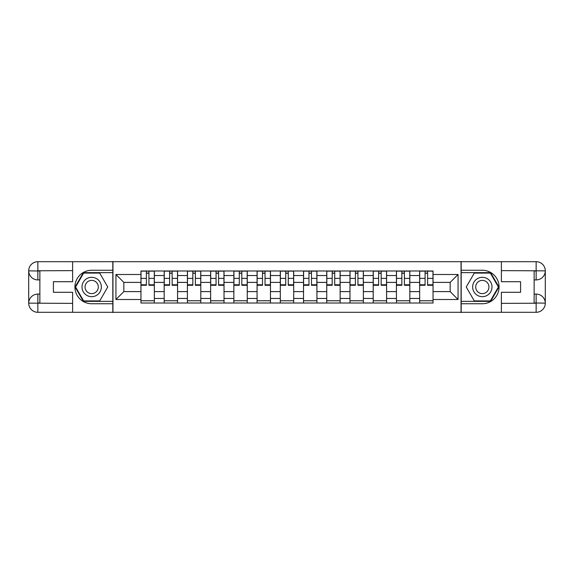 <?xml version="1.0" encoding="UTF-8"?>
<svg xmlns="http://www.w3.org/2000/svg" width="574" height="574" viewBox="0 0 574 574"><rect width="100%" height="100%" fill="white"/><g stroke="black" fill="none" stroke-linecap="round" stroke-linejoin="round"><path stroke-width="0.86" d="M68.6 312.306L505.4 312.306M505.4 261.694L68.6 261.694M164.178 303.007L164.178 275.534L154.349 275.534L154.349 303.007M154.349 275.534L154.349 270.993M164.178 275.534L164.178 270.993M177.574 270.993L177.574 303.007M187.404 303.007L187.404 270.993M200.8 270.993L200.8 303.007M210.629 303.007L210.629 270.993M224.025 270.993L224.025 303.007M233.855 303.007L233.855 270.993M247.251 270.993L247.251 303.007M257.073 303.007L257.073 270.993M270.476 270.993L270.476 303.007M280.299 303.007L280.299 270.993M293.701 270.993L293.701 303.007M303.524 303.007L303.524 270.993M316.927 270.993L316.927 303.007M326.75 303.007L326.75 270.993M340.145 270.993L340.145 303.007M349.975 303.007L349.975 270.993M363.371 270.993L363.371 303.007M373.2 303.007L373.2 270.993M386.596 270.993L386.596 303.007M396.426 303.007L396.426 270.993M409.822 270.993L409.822 303.007M419.651 303.007L419.651 270.993M419.651 291.614L409.822 291.614M396.426 291.614L386.596 291.614M373.2 291.614L363.371 291.614M349.975 291.614L340.145 291.614M326.75 291.614L316.927 291.614M303.524 291.614L293.701 291.614M280.299 291.614L270.476 291.614M257.073 291.614L247.251 291.614M233.855 291.614L224.025 291.614M210.629 291.614L200.8 291.614M187.404 291.614L177.574 291.614M164.178 291.614L154.349 291.614M419.651 282.386L409.822 282.386M396.426 282.386L386.596 282.386M373.2 282.386L363.371 282.386M349.975 282.386L340.145 282.386M326.75 282.386L316.927 282.386M303.524 282.386L293.701 282.386M280.299 282.386L270.476 282.386M257.073 282.386L247.251 282.386M233.855 282.386L224.025 282.386M210.629 282.386L200.8 282.386M187.404 282.386L177.574 282.386M164.178 282.386L154.349 282.386M123.833 291.614L140.953 291.614L140.953 282.386L123.833 282.386L123.833 291.614L115.941 299.506L115.941 274.494L140.953 274.494L140.953 282.386M433.047 282.386L433.047 291.614L450.167 291.614L450.167 282.386L433.047 282.386L433.047 270.993L140.953 270.993L140.953 274.494M433.047 274.494L458.059 274.494L458.059 299.506L433.047 299.506L433.047 291.614M140.953 291.614L140.953 303.007L433.047 303.007L433.047 299.506M140.953 299.506L115.941 299.506M461.037 312.536L461.037 261.464M112.963 312.536L112.963 261.464M154.349 300.769L140.953 300.769M146.384 273.231L148.917 273.231M177.574 300.769L164.178 300.769M169.61 273.231L172.143 273.231M200.8 300.769L187.404 300.769M192.835 273.231L195.368 273.231M224.025 300.769L210.629 300.769M216.061 273.231L218.594 273.231M247.251 300.769L233.855 300.769M239.286 273.231L241.819 273.231M270.476 300.769L257.073 300.769M262.512 273.231L265.037 273.231M293.701 300.769L280.299 300.769M285.737 273.231L288.263 273.231M316.927 300.769L303.524 300.769M308.963 273.231L311.488 273.231M340.145 300.769L326.75 300.769M332.181 273.231L334.714 273.231M363.371 300.769L349.975 300.769M355.406 273.231L357.939 273.231M386.596 300.769L373.2 300.769M378.632 273.231L381.165 273.231M409.822 300.769L396.426 300.769M401.857 273.231L404.39 273.231M433.047 300.769L419.651 300.769M425.083 273.231L427.616 273.231M115.941 274.494L123.833 282.386M450.167 291.614L458.059 299.506M450.167 282.386L458.059 274.494M148.917 284.776L154.277 284.776L154.277 285.285L148.917 285.285L148.917 271.143L154.277 271.143L151.299 271.143M154.277 284.776L154.277 271.143M146.384 273.081L148.917 273.081M144.002 271.143L141.025 271.143L141.025 285.285L146.384 285.285L146.384 271.143L144.225 271.143M141.025 271.143L151.077 271.143M172.143 284.776L177.502 284.776L177.502 285.285L172.143 285.285L172.143 271.143L177.502 271.143L174.525 271.143M177.502 284.776L177.502 271.143M169.61 273.081L172.143 273.081M167.228 271.143L164.25 271.143L164.25 285.285L169.61 285.285L169.61 271.143L167.45 271.143M164.25 271.143L174.302 271.143M195.368 284.776L200.728 284.776L200.728 285.285L195.368 285.285L195.368 271.143L200.728 271.143L197.75 271.143M200.728 284.776L200.728 271.143M192.835 273.081L195.368 273.081M190.453 271.143L187.476 271.143L187.476 285.285L192.835 285.285L192.835 271.143L190.676 271.143M187.476 271.143L197.528 271.143M39.864 279.925L37.855 279.925A9.155 9.155 0 0 1 28.7 270.849A9.155 9.155 0 0 1 37.855 261.694L112.813 261.694L112.813 270.254L91.675 270.254A16.746 16.746 0 0 0 74.929 287A16.746 16.746 0 0 0 91.675 303.746L112.813 303.746L112.813 312.306L37.855 312.306A9.155 9.155 0 0 1 28.7 303.151A9.155 9.155 0 0 1 37.855 294.075L39.864 294.075M112.813 303.746L112.813 270.254M72.618 261.694L72.618 281.712L53.411 281.712L53.411 292.288L72.618 292.288L72.618 312.306M37.855 279.925A9.155 9.155 0 0 1 28.7 270.849L37.855 270.993L37.855 279.925A9.155 9.155 0 0 1 28.7 270.849L28.7 303.151L72.618 303.373M37.855 303.373L37.855 312.306A9.155 9.155 0 0 1 28.7 303.151A9.155 9.155 0 0 1 37.855 294.075L37.855 303.007L39.864 303.007L39.864 270.993L37.855 270.993M112.813 272.636L83.381 272.636L75.086 287L83.381 301.364L112.813 301.364M534.136 294.075L536.145 294.075A9.155 9.155 0 0 1 545.3 303.151A9.155 9.155 0 0 1 536.145 312.306L461.187 312.306L461.187 303.746L482.325 303.746A16.746 16.746 0 0 0 499.071 287A16.746 16.746 0 0 0 482.325 270.254L461.187 270.254L461.187 261.694L536.145 261.694A9.155 9.155 0 0 1 545.3 270.849A9.155 9.155 0 0 1 536.145 279.925L534.136 279.925M461.187 270.254L461.187 303.746M501.382 312.306L501.382 292.288L520.589 292.288L520.589 281.712L501.382 281.712L501.382 261.694M536.145 294.075A9.155 9.155 0 0 1 545.3 303.151L536.145 303.007L536.145 294.075A9.155 9.155 0 0 1 545.3 303.151L545.3 270.849L501.382 270.627M536.145 270.627L536.145 261.694A9.155 9.155 0 0 1 545.3 270.849A9.155 9.155 0 0 1 536.145 279.925L536.145 270.993L534.136 270.993L534.136 303.007L536.145 303.007M461.187 301.364L490.619 301.364L498.914 287L490.619 272.636L461.187 272.636M81.996 287A9.679 9.679 0 0 0 91.675 296.679A9.679 9.679 0 0 0 101.354 287A9.679 9.679 0 0 0 91.675 277.321A9.679 9.679 0 0 0 81.996 287M85.052 287A6.623 6.623 0 0 0 91.675 293.623A6.623 6.623 0 0 0 98.297 287A6.623 6.623 0 0 0 91.675 280.377A6.623 6.623 0 0 0 85.052 287M99.711 273.081L107.747 287L99.711 300.919L83.639 300.919L75.603 287L83.639 273.081L99.711 273.081M472.646 287A9.679 9.679 0 0 0 482.325 296.679A9.679 9.679 0 0 0 492.004 287A9.679 9.679 0 0 0 482.325 277.321A9.679 9.679 0 0 0 472.646 287M475.703 287A6.623 6.623 0 0 0 482.325 293.623A6.623 6.623 0 0 0 488.948 287A6.623 6.623 0 0 0 482.325 280.377A6.623 6.623 0 0 0 475.703 287M490.361 273.081L498.397 287L490.361 300.919L474.289 300.919L466.253 287L474.289 273.081L490.361 273.081M218.594 284.776L223.953 284.776L223.953 285.285L218.594 285.285L218.594 271.143L223.953 271.143L220.976 271.143M223.953 284.776L223.953 271.143M216.061 273.081L218.594 273.081M213.679 271.143L210.701 271.143L210.701 285.285L216.061 285.285L216.061 271.143L213.901 271.143M210.701 271.143L220.753 271.143M241.819 284.776L247.179 284.776L247.179 285.285L241.819 285.285L241.819 271.143L247.179 271.143L244.201 271.143M247.179 284.776L247.179 271.143M239.286 273.081L241.819 273.081M236.904 271.143L233.927 271.143L233.927 285.285L239.286 285.285L239.286 271.143L237.127 271.143M233.927 271.143L243.972 271.143M265.037 284.776L270.397 284.776L270.397 285.285L265.037 285.285L265.037 271.143L270.397 271.143L267.419 271.143M270.397 284.776L270.397 271.143M262.512 273.081L265.037 273.081M260.13 271.143L257.152 271.143L257.152 285.285L262.512 285.285L262.512 271.143L260.352 271.143M257.152 271.143L267.197 271.143M288.263 284.776L293.623 284.776L293.623 285.285L288.263 285.285L288.263 271.143L293.623 271.143L290.645 271.143M293.623 284.776L293.623 271.143M285.737 273.081L288.263 273.081M283.355 271.143L280.377 271.143L280.377 285.285L285.737 285.285L285.737 271.143L283.578 271.143M280.377 271.143L290.422 271.143M311.488 284.776L316.848 284.776L316.848 285.285L311.488 285.285L311.488 271.143L316.848 271.143L313.87 271.143M316.848 284.776L316.848 271.143M308.963 273.081L311.488 273.081M306.581 271.143L303.603 271.143L303.603 285.285L308.963 285.285L308.963 271.143L306.803 271.143M303.603 271.143L313.648 271.143M334.714 284.776L340.073 284.776L340.073 285.285L334.714 285.285L334.714 271.143L340.073 271.143L337.096 271.143M340.073 284.776L340.073 271.143M332.181 273.081L334.714 273.081M329.799 271.143L326.821 271.143L326.821 285.285L332.181 285.285L332.181 271.143L330.028 271.143M326.821 271.143L336.873 271.143M357.939 284.776L363.299 284.776L363.299 285.285L357.939 285.285L357.939 271.143L363.299 271.143L360.321 271.143M363.299 284.776L363.299 271.143M355.406 273.081L357.939 273.081M353.024 271.143L350.047 271.143L350.047 285.285L355.406 285.285L355.406 271.143L353.247 271.143M350.047 271.143L360.099 271.143M381.165 284.776L386.524 284.776L386.524 285.285L381.165 285.285L381.165 271.143L386.524 271.143L383.547 271.143M386.524 284.776L386.524 271.143M378.632 273.081L381.165 273.081M376.25 271.143L373.272 271.143L373.272 285.285L378.632 285.285L378.632 271.143L376.472 271.143M373.272 271.143L383.324 271.143M404.39 284.776L409.75 284.776L409.75 285.285L404.39 285.285L404.39 271.143L409.75 271.143L406.772 271.143M409.75 284.776L409.75 271.143M401.857 273.081L404.39 273.081M399.475 271.143L396.498 271.143L396.498 285.285L401.857 285.285L401.857 271.143L399.698 271.143M396.498 271.143L406.55 271.143M427.616 284.776L432.975 284.776L432.975 285.285L427.616 285.285L427.616 271.143L432.975 271.143L429.998 271.143M432.975 284.776L432.975 271.143M425.083 273.081L427.616 273.081M422.701 271.143L419.723 271.143L419.723 285.285L425.083 285.285L425.083 271.143L422.923 271.143M419.723 271.143L429.775 271.143M396.426 275.534L386.596 275.534M373.2 275.534L363.371 275.534M349.975 275.534L340.145 275.534M326.75 275.534L316.927 275.534M303.524 275.534L293.701 275.534M280.299 275.534L270.476 275.534M257.073 275.534L247.251 275.534M233.855 275.534L224.025 275.534M210.629 275.534L200.8 275.534M187.404 275.534L177.574 275.534M419.651 275.534L409.822 275.534M396.426 298.466L386.596 298.466M373.2 298.466L363.371 298.466M349.975 298.466L340.145 298.466M326.75 298.466L316.927 298.466M303.524 298.466L293.701 298.466M280.299 298.466L270.476 298.466M257.073 298.466L247.251 298.466M233.855 298.466L224.025 298.466M210.629 298.466L200.8 298.466M187.404 298.466L177.574 298.466M164.178 298.466L154.349 298.466M419.651 298.466L409.822 298.466M148.917 278.376L154.277 278.376M141.025 284.776L146.384 284.776M141.025 278.376L146.384 278.376M172.143 278.376L177.502 278.376M164.25 284.776L169.61 284.776M164.25 278.376L169.61 278.376M195.368 278.376L200.728 278.376M187.476 284.776L192.835 284.776M187.476 278.376L192.835 278.376M72.618 270.627L37.64 270.784M28.7 303.151A9.155 9.155 0 0 1 37.855 294.075M28.7 270.849A9.155 9.155 0 0 1 37.855 261.694L37.855 270.627M501.382 303.373L536.36 303.216M545.3 270.849A9.155 9.155 0 0 1 536.145 279.925M545.3 303.151A9.155 9.155 0 0 1 536.145 312.306L536.145 303.373M218.594 278.376L223.953 278.376M210.701 284.776L216.061 284.776M210.701 278.376L216.061 278.376M241.819 278.376L247.179 278.376M233.927 284.776L239.286 284.776M233.927 278.376L239.286 278.376M265.037 278.376L270.397 278.376M257.152 284.776L262.512 284.776M257.152 278.376L262.512 278.376M288.263 278.376L293.623 278.376M280.377 284.776L285.737 284.776M280.377 278.376L285.737 278.376M311.488 278.376L316.848 278.376M303.603 284.776L308.963 284.776M303.603 278.376L308.963 278.376M334.714 278.376L340.073 278.376M326.821 284.776L332.181 284.776M326.821 278.376L332.181 278.376M357.939 278.376L363.299 278.376M350.047 284.776L355.406 284.776M350.047 278.376L355.406 278.376M381.165 278.376L386.524 278.376M373.272 284.776L378.632 284.776M373.272 278.376L378.632 278.376M404.39 278.376L409.75 278.376M396.498 284.776L401.857 284.776M396.498 278.376L401.857 278.376M427.616 278.376L432.975 278.376M419.723 284.776L425.083 284.776M419.723 278.376L425.083 278.376"/></g></svg>
